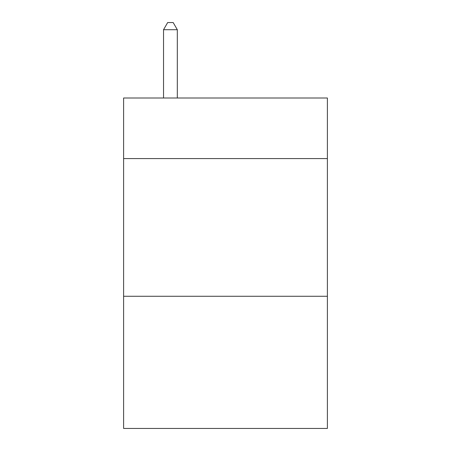 <?xml version="1.0" encoding="UTF-8"?>
<svg xmlns="http://www.w3.org/2000/svg" width="451" height="451" viewBox="0 0 451 451"><rect width="100%" height="100%" fill="white"/><g stroke="black" fill="none" stroke-linecap="round" stroke-linejoin="round"><path stroke-width="0.68" d="M327.387 158.583L327.387 98.002L123.613 98.002L123.613 158.583L327.387 158.583L327.387 428.45L123.613 428.45L123.613 158.583M327.387 296.273L123.613 296.273M177.311 98.002L177.311 29.71L163.538 29.71L163.538 98.002M163.538 29.71L167.671 22.55L173.178 22.55L177.311 29.71"/></g></svg>
